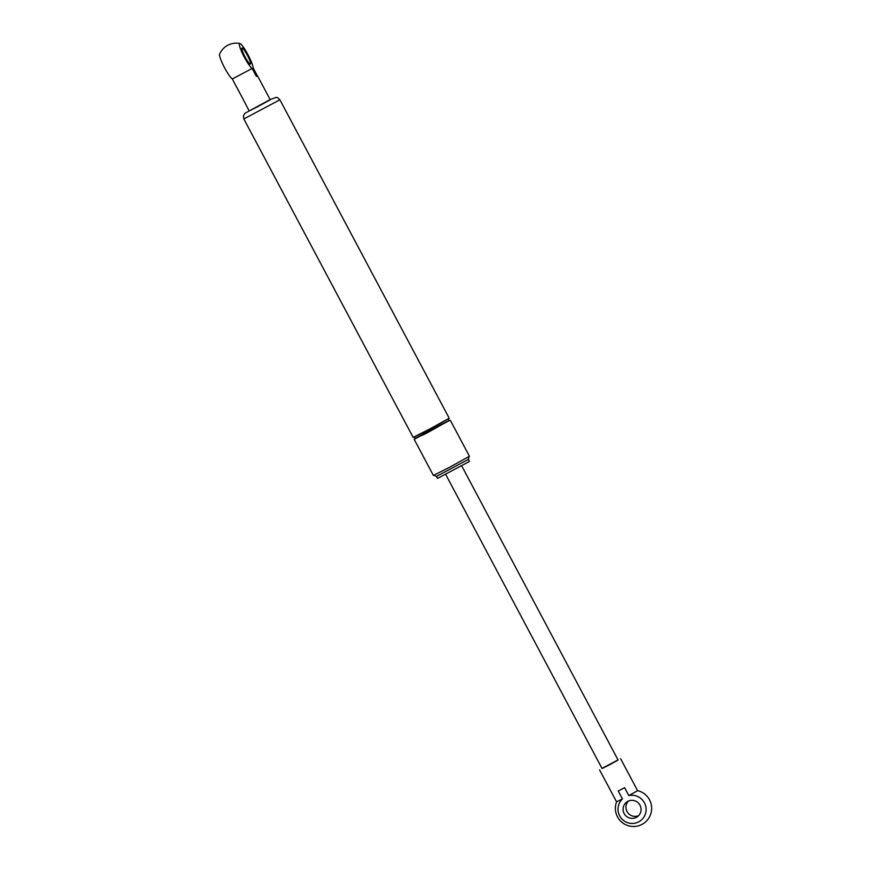 <?xml version="1.0" encoding="UTF-8"?>
<svg xmlns="http://www.w3.org/2000/svg" width="870" height="870" viewBox="0 0 870 870"><rect width="100%" height="100%" fill="white"/><g stroke="black" fill="none" stroke-linecap="round" stroke-linejoin="round"><path stroke-width="1.3" d="M243.828 118.951L413.152 437.392L429.965 428.899L449.214 418.22L279.89 99.778L277.769 97.777L276.105 97.364L270.146 99.582L245.025 113.23L243.426 115.71L243.828 118.951L279.89 99.778M449.355 420.58L415.033 438.839M414.218 439.404L433.39 475.455L450.192 466.951L469.441 456.282L450.279 420.232M468.506 459.349L436.457 476.39L437.523 478.391L469.398 461.502L468.506 459.349L469.039 456.576M445.668 474.389L602.073 768.547L609.544 764.773L618.102 760.032L461.698 465.874M602.007 768.417L618.037 759.901M639.994 805.174A9.07 8.961 55.1 0 1 637.264 816.799A9.07 8.961 55.1 0 1 624.714 814.494A9.07 8.961 55.1 0 1 626.879 801.922A9.07 8.961 55.1 0 1 639.994 805.174M628.423 801.053A9.07 8.961 -124.9 0 0 638.613 815.647M624.595 787.654L628.814 795.593A14.17 13.996 55.1 0 1 646.018 811.166A14.17 13.996 55.1 0 1 625.726 821.878A14.17 13.996 55.1 0 1 622.463 798.943L618.244 791.004L624.595 787.654M622.463 798.943L616.569 801.846A18.15 18.15 0 0 0 627.814 825.576A18.15 18.15 0 0 0 650.988 813.254A18.15 18.15 0 0 0 637.601 790.667L628.814 795.593M257.466 75.723L256.4 76.408L257.466 75.723L270.244 99.756L258.205 106.412L249.211 110.947L236.542 86.815M247.374 55.245A9.07 1.403 -117.8 0 1 250.451 64.086A9.07 1.403 -117.8 0 1 244.97 56.713A9.07 1.403 -117.8 0 1 241.969 48.035A9.07 1.403 -117.8 0 1 247.374 55.245M256.4 76.408L252.169 68.469A14.17 2.197 -117.8 0 1 243.1 54.788A14.17 2.197 -117.8 0 1 239.892 43.5A18.15 18.15 0 0 0 219.588 54.223A14.17 2.197 62.2 0 0 224.079 66.827A14.17 2.197 62.2 0 0 232.355 78.942L236.433 86.913M239.892 43.5A14.17 2.197 -117.8 0 1 247.635 54.081A14.17 2.197 -117.8 0 1 253.105 67.827L257.324 75.766M232.355 78.942L252.169 68.469M413.924 437.034L430.248 429.236L448.485 418.655M446.169 422.157L425.691 433.684L415.001 438.469L448.876 420.514L448.42 419.155M415.001 438.469L414.37 437.262M436.457 476.39L433.858 475.281M637.601 790.667L620.604 758.694M616.569 801.857L599.571 769.885"/></g></svg>
